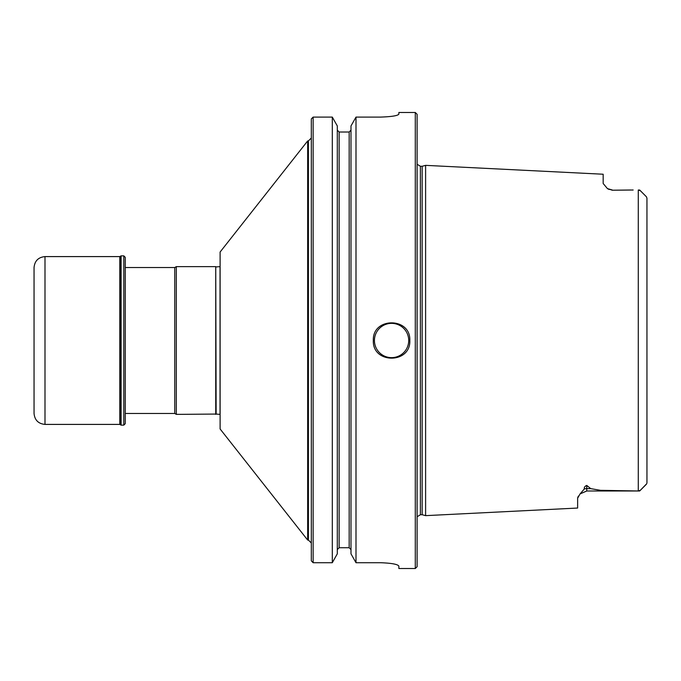 <?xml version="1.0" encoding="UTF-8"?>
<svg xmlns="http://www.w3.org/2000/svg" width="681" height="681" viewBox="0 0 681 681"><rect width="100%" height="100%" fill="white"/><g stroke="black" fill="none" stroke-linecap="round" stroke-linejoin="round"><path stroke-width="1.02" d="M215.741 414.38L215.741 266.62L216.141 414.065L176.328 414.38L176.328 266.62L215.741 266.62M216.141 414.065L220.04 414.38L220.04 266.62L216.141 266.935M307.667 540.059L220.108 428.97L220.108 252.03L307.667 140.941L307.667 540.059L308.399 540.059L311.311 542.978M311.311 118.954L313.141 117.089L311.311 118.954L311.311 560.846L313.141 562.719L332.302 562.719L337.308 553.815L332.302 562.719L332.302 117.089L337.308 125.951L332.302 117.089L313.141 117.089L313.141 562.719L311.311 560.846M355.993 562.719L380.628 562.719C391.754 563.144 397.832 564.285 398.87 566.141L398.87 568.516L415.291 568.516L415.291 112.484L398.87 112.484L398.87 114.136C397.823 115.719 391.737 116.706 380.628 117.089L355.993 117.089L350.987 125.951L355.993 117.089L355.993 562.719L350.987 553.815L355.993 562.719M350.987 549.601L349.166 547.72L350.987 549.601M339.129 132.012L339.129 547.72L337.308 549.601L339.129 547.72L349.166 547.72L349.166 132.012L350.987 130.139L349.166 132.012L339.129 132.012L337.308 130.139L339.129 132.012L349.166 132.012M373.333 340.5C372.226 317.014 410.89 316.954 409.817 340.5C410.907 364.02 372.252 364.02 373.333 340.5A18.242 18.242 0 0 1 373.333 340.313A18.242 18.242 0 0 0 373.333 340.509M350.987 125.951L350.987 553.815M337.308 125.951L337.308 553.815M415.291 112.484L417.112 114.314L417.112 566.686L415.291 568.516M422.152 340.5L422.152 514.717L425.608 515.645L425.608 165.355L422.152 166.283L422.152 340.5M586.758 490.992L638.284 490.984L600.506 490.32L590.767 488.652L586.758 485.434L586.758 490.992L580.084 493.895L584.358 488.932C584.034 487.4 584.834 486.234 586.758 485.434M578.339 496.117L577.658 497.871M580.084 493.895L577.633 498.22L577.633 508.043L425.608 515.645M633.168 190.008L612.296 190.22L607.426 188.603L603.17 183.495L603.17 174.234L425.608 165.355M639.655 190.033L638.284 190.016L640.293 190.646L639.655 190.033M639.655 490.967L640.293 490.354L638.284 490.984L639.655 490.967M646.814 483.604L640.319 490.329M646.337 196.698L640.293 190.646L646.337 196.698L646.95 198.137L646.95 482.863M646.95 211.459L646.95 198.137M646.95 469.541L646.95 459.496M125.253 267.539L174.753 267.539L174.753 413.461L176.328 414.38M125.253 340.5L125.253 423.676L123.797 425.14L123.797 255.86L125.253 257.324L125.253 340.5M44.997 424.408L44.997 256.592C38.349 257.239 34.697 260.891 34.05 267.539L34.05 413.461C34.697 420.109 38.349 423.761 44.997 424.408L119.779 424.408L121.116 425.14L123.797 425.14M44.997 256.592L119.779 256.592L121.116 255.86L121.116 425.14M307.667 140.941L308.399 140.941L308.399 540.059M408.719 340.5A17.144 17.144 0 0 1 383.003 355.346A17.144 17.144 0 0 1 383.003 325.654A17.144 17.144 0 0 1 408.719 340.5M417.112 164.223L420.398 166.283L420.398 514.717L417.112 516.777M638.284 190.016L638.284 490.984M630.623 190.008L612.296 190.22M584.358 488.932A9.117 8.129 180 0 1 586.758 488.652L590.767 488.652M120.818 256.167L120.818 424.833M119.779 256.592L119.779 424.408M308.399 140.941L311.311 138.022M420.398 514.717L422.152 514.717M420.398 166.283L422.152 166.283M612.296 190.008L607.426 188.603M609.223 189.48L607.673 188.756M646.337 484.302L640.293 490.354M125.253 413.461L174.753 413.461M174.753 267.539L176.328 266.62M121.116 255.86L123.797 255.86"/></g></svg>
